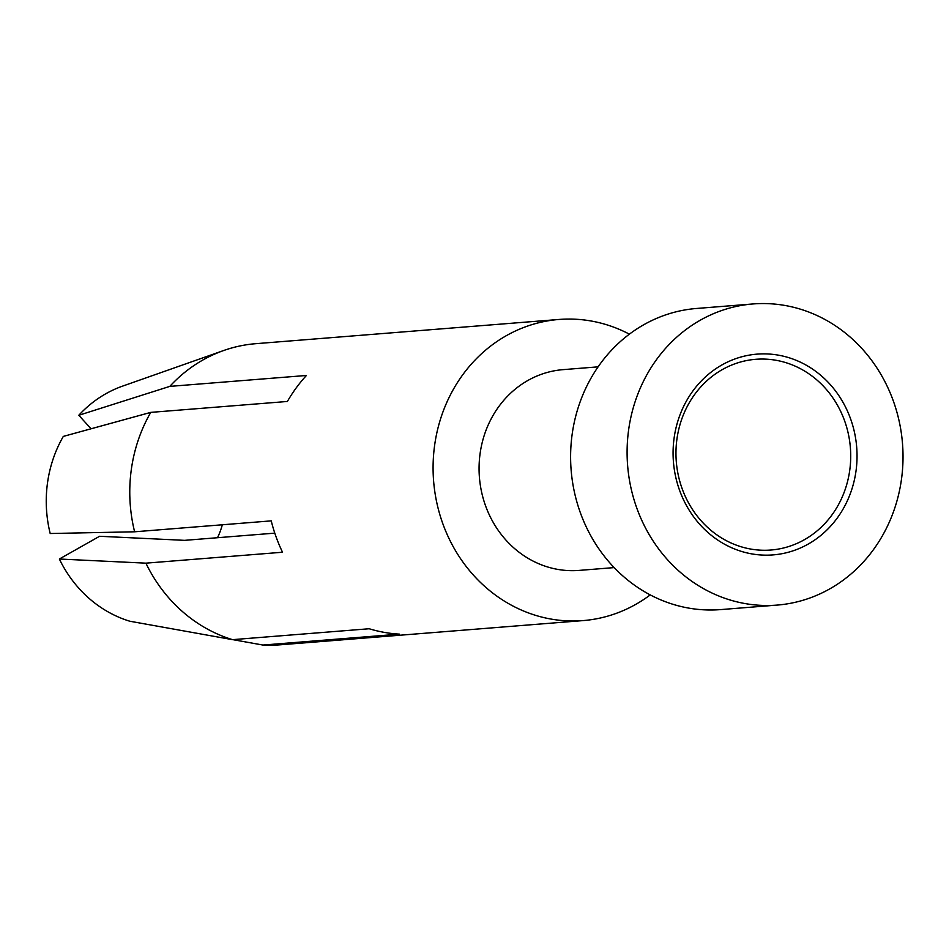 <?xml version="1.0" encoding="UTF-8"?>
<svg xmlns="http://www.w3.org/2000/svg" width="949" height="949" viewBox="0 0 949 949"><rect width="100%" height="100%" fill="white"/><g stroke="black" fill="none" stroke-linecap="round" stroke-linejoin="round"><path stroke-width="1.42" d="M629.401 334.167A151.045 137.878 85.4 0 0 559.02 319.457A151.045 137.878 85.4 0 0 434.559 445.816A151.045 137.878 85.4 0 0 583.077 620.599A151.045 137.878 85.4 0 0 650.231 594.904M134.616 531.796L50.19 533.516A122.824 112.124 85.4 0 1 63.31 436.41L150.761 412.376A151.045 137.878 85.4 0 0 131.247 470.052A151.045 137.878 85.4 0 0 134.616 531.796L271.236 520.871A151.045 137.878 85.4 0 0 282.529 552.235L145.897 563.16A151.045 137.878 85.4 0 0 232.552 639.662L369.173 628.748A151.045 137.878 85.4 0 0 399.505 634.134L262.885 645.047A151.045 137.878 85.4 0 0 279.765 644.834L583.077 620.599M753.031 303.953L696.542 308.472A151.045 137.878 85.4 0 0 572.081 434.832A151.045 137.878 85.4 0 0 720.611 609.602L777.089 605.094A151.045 137.878 85.4 0 0 901.55 478.735A151.045 137.878 85.4 0 0 753.031 303.953A151.045 137.878 85.4 0 0 628.57 430.312A151.045 137.878 85.4 0 0 777.089 605.094M614.157 567.597L579.068 570.408A100.701 91.923 -94.6 0 1 480.052 453.883A100.701 91.923 -94.6 0 1 563.03 369.647L598.107 366.848M232.778 639.65L262.885 645.047M674.063 438.379A100.701 91.923 85.4 0 0 751.632 553.86A100.701 91.923 85.4 0 0 856.057 470.657A100.701 91.923 85.4 0 0 778.488 355.175A100.701 91.923 85.4 0 0 674.063 438.379M222.327 524.785A72.966 66.608 -94.6 0 1 217.511 537.715M145.897 563.16L59.36 559.02L99.574 536.28L184.604 540.349L274.795 533.136M91.057 428.782L78.803 415.282L169.8 386.385L306.42 375.472A151.045 137.878 85.4 0 0 287.381 401.463L150.761 412.376M59.36 559.02A122.824 112.124 85.4 0 0 129.823 621.227L232.552 639.662M559.02 319.457L255.708 343.692A151.045 137.878 85.4 0 0 223.75 350.489L122.67 386.089A122.824 112.124 85.4 0 0 78.803 415.282M223.75 350.489A151.045 137.878 85.4 0 0 169.8 386.385M676.898 439.328A95.659 87.32 85.4 0 0 770.956 550.017A95.659 87.32 85.4 0 0 849.782 469.992A95.659 87.32 85.4 0 0 755.724 359.303A95.659 87.32 85.4 0 0 676.898 439.328"/></g></svg>
